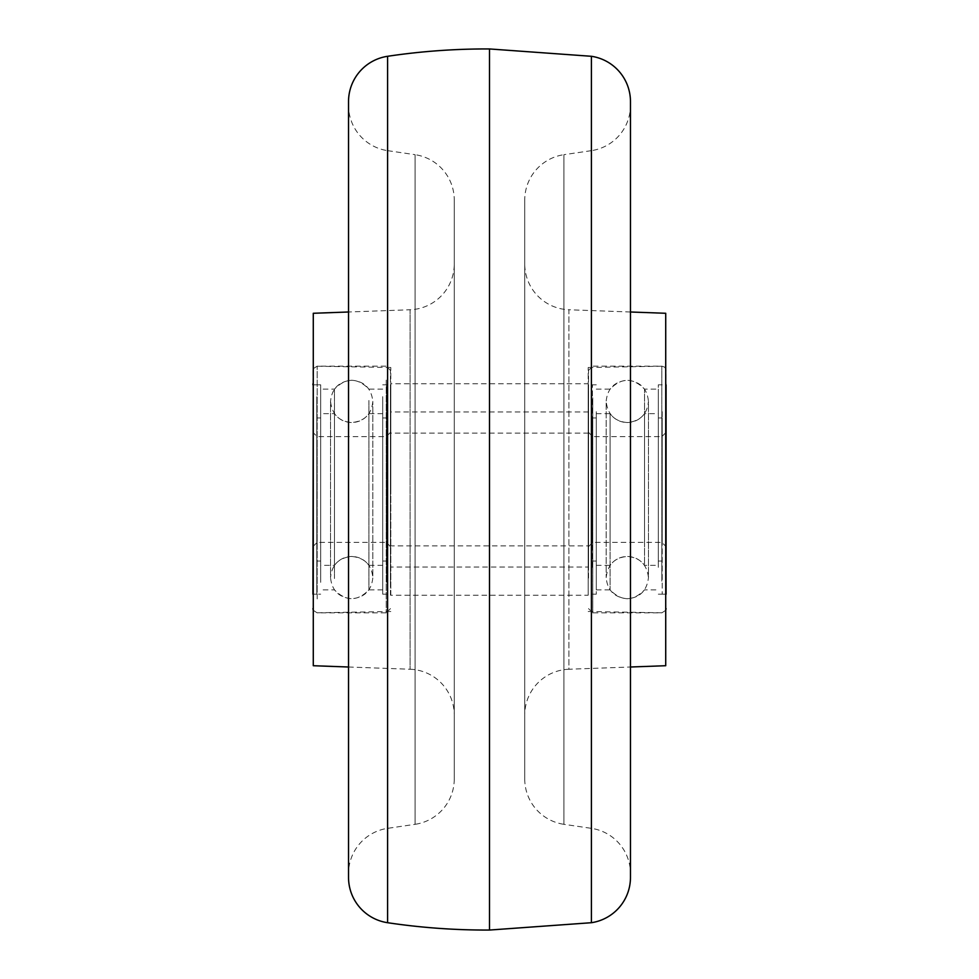 <?xml version="1.0" encoding="UTF-8"?>
<svg xmlns="http://www.w3.org/2000/svg" width="979" height="979" viewBox="0 0 979 979"><rect width="100%" height="100%" fill="white"/><g stroke="black" fill="none" stroke-linecap="round" stroke-linejoin="round"><path stroke-width="0.73" stroke-dasharray="4.89 3.67" d="M348.524 103.97A352.44 352.44 0 0 0 348.524 105.548A45.817 45.817 0 0 0 387.708 150.668L387.708 828.332L387.708 150.668L415.072 154.682L415.072 824.318L387.708 828.332A45.817 45.817 0 0 0 348.524 873.452L348.524 105.548L348.524 873.452A352.44 352.44 0 0 0 348.524 875.03L348.524 103.97M630.476 103.97A352.44 352.44 0 0 1 630.476 105.548A45.817 45.817 0 0 1 591.292 150.668L591.292 828.332L591.292 150.668L563.928 154.682L563.928 824.318L591.292 828.332A45.817 45.817 0 0 1 630.476 873.452L630.476 105.548L630.476 873.452A352.44 352.44 0 0 1 630.476 875.03L630.476 103.97M454.256 778.99A45.817 45.817 0 0 1 415.072 824.318L415.072 154.682A45.817 45.817 0 0 1 454.256 200.01L454.256 778.99L454.256 200.01M524.744 778.99A45.817 45.817 0 0 0 563.928 824.318L563.928 154.682A45.817 45.817 0 0 0 524.744 200.01L524.744 778.99L524.744 200.01M454.256 715.037L454.256 263.963L454.256 715.037A45.817 45.817 0 0 0 410.103 669.244L410.103 309.756A45.817 45.817 0 0 0 454.256 263.963M524.744 715.037L524.744 263.963L524.744 715.037A45.817 45.817 0 0 1 568.897 669.244L568.897 309.756A45.817 45.817 0 0 1 524.744 263.963M630.476 311.995L568.897 309.756L568.897 669.244L630.476 667.005M348.524 667.005L410.103 669.244L410.103 309.756L348.524 311.995M313.28 665.72L313.28 313.28M665.72 313.28L665.72 665.72M313.28 489.5L313.28 366.146L313.28 489.5M390.817 489.5L390.817 367.504L390.817 489.5M665.72 489.5L665.72 366.146L665.72 489.5M588.183 489.5L588.183 367.504L588.183 489.5M390.817 595.232L390.817 383.768L390.817 595.232L588.183 595.232L588.183 383.768L390.817 383.768M588.183 383.768L588.183 595.232M382.716 396.654L382.716 594.18L382.716 396.654M390.462 582.346L390.462 384.82L390.462 582.346M320.684 582.346L320.684 384.82L320.684 582.346M312.925 396.654L312.925 594.18L312.925 396.654M390.462 595.159L390.462 370.38L390.462 595.159M368.924 400.472L368.924 589.872L368.924 400.472M334.475 578.528L334.475 389.128L334.475 578.528M320.684 578.528L320.684 389.128L320.684 578.528M382.716 400.472L382.716 589.872L382.716 400.472M312.925 370.38L312.925 383.841M368.924 556.77L368.924 413.652L368.924 556.77M382.716 552.964L382.716 417.96L382.716 552.964M390.462 552.964L390.462 417.96L390.462 552.964M320.684 426.036L320.684 561.04L320.684 426.036M312.925 426.036L312.925 561.04L312.925 426.036M390.462 438.861L390.462 546.6L390.462 438.861M312.925 540.139L312.925 432.4L312.925 540.139M334.475 556.77L334.475 413.652L334.475 556.77M320.684 422.23L320.684 565.348L320.684 422.23M382.716 556.77L382.716 413.652L382.716 556.77M316.804 552.964L316.804 417.96L316.804 552.964M320.684 384.82L312.925 384.82L312.925 594.18L320.684 594.18M316.804 396.654L316.804 594.18L316.804 396.654M386.583 552.964L386.583 417.96L386.583 552.964M386.583 582.346L386.583 384.82L386.583 582.346M596.284 411.682L596.284 594.18L596.284 411.682M588.538 567.318L588.538 384.82L588.538 567.318M658.316 567.318L658.316 384.82L658.316 567.318M658.316 594.18L666.075 594.18L666.075 370.38M588.538 578.063L588.538 370.38L588.538 578.063M610.076 414.876L610.076 589.872L610.076 414.876M644.525 564.124L644.525 389.128L644.525 564.124M658.316 564.124L658.316 389.128L658.316 564.124M596.284 414.876L596.284 589.872L596.284 414.876M610.076 545.878L610.076 413.652L610.076 545.878M596.284 542.684L596.284 417.96L596.284 542.684M588.538 542.684L588.538 417.96L588.538 542.684M658.316 436.316L658.316 561.04L658.316 436.316M666.075 436.316L666.075 561.04L666.075 436.316M588.538 447.06L588.538 546.6L588.538 447.06M666.075 531.94L666.075 432.4L666.075 531.94M644.525 545.878L644.525 413.652L644.525 545.878M658.316 433.122L658.316 565.348L658.316 433.122M596.284 545.878L596.284 413.652L596.284 545.878M662.196 542.684L662.196 417.96L662.196 542.684M662.196 411.682L662.196 594.18L662.196 411.682M592.417 542.684L592.417 417.96L592.417 542.684M592.417 567.318L592.417 384.82L592.417 567.318M588.538 545.89L588.538 433.11L588.538 545.89L390.462 545.89L390.462 433.11L390.462 545.89M588.538 433.11L390.462 433.11M588.538 567.037L588.538 411.963L588.538 567.037L390.462 567.037L390.462 411.963L390.462 567.037M588.538 411.963L390.462 411.963M489.5 48.95L489.5 930.05M591.414 56.292L591.414 922.707M630.464 101.253L630.464 877.747M387.586 922.707L387.586 56.292M348.536 877.747L348.536 101.253M386.24 380.085L386.24 612.854L386.24 380.085M317.159 598.915L317.159 366.146L317.159 598.915M386.24 536.394L386.24 436.634L386.24 536.394M317.159 442.606L317.159 542.366L317.159 442.606M592.76 397.792L592.76 612.854L592.76 397.792M661.841 581.208L661.841 366.146L661.841 581.208M592.76 528.807L592.76 436.634L592.76 528.807M661.841 450.193L661.841 542.366L661.841 450.193M390.817 367.504L313.28 366.146M588.183 367.504L665.72 366.146M390.817 611.496L313.28 612.854M588.183 611.496L665.72 612.854M386.583 384.82L382.716 384.82M313.28 610.321L317.159 612.854L386.24 612.854L390.462 608.62M382.716 389.128L368.924 389.128C357.445 377.417 345.954 377.417 334.475 389.128L320.684 389.128M382.716 589.872L368.924 589.872C357.445 601.583 345.954 601.583 334.475 589.872L320.684 589.872M313.28 368.679L317.159 366.146L386.24 366.146L390.462 370.38M386.583 594.18L382.716 594.18M382.716 565.348L368.924 565.348C364.616 559.609 358.877 556.647 351.694 556.464C364.543 557.712 371.592 564.761 372.84 577.61L372.84 401.39L372.84 577.61C371.592 590.459 364.543 597.508 351.694 598.756C338.856 597.508 331.808 590.459 330.547 577.61L330.547 401.39C331.808 388.541 338.856 381.492 351.694 380.244C364.298 381.259 371.347 388.308 372.84 401.39C371.592 414.239 364.543 421.288 351.694 422.536C339.089 421.521 332.04 414.472 330.547 401.39L330.547 577.61C331.808 564.761 338.856 557.712 351.694 556.464C344.522 556.647 338.783 559.609 334.475 565.348L320.684 565.348M382.716 413.652L368.924 413.652C364.616 419.391 358.877 422.353 351.694 422.536C344.522 422.353 338.783 419.391 334.475 413.652L320.684 413.652M382.716 561.04L386.583 561.04M320.684 561.04L316.804 561.04M312.925 546.6L317.159 542.366L386.24 542.366L390.462 546.6M390.462 432.4L386.24 436.634L317.159 436.634L312.925 432.4M320.684 417.96L316.804 417.96M382.716 417.96L386.583 417.96M312.925 594.18L316.804 594.18M312.925 384.82L316.804 384.82M592.417 594.18L596.284 594.18M665.72 368.679L664.46 367.052L661.841 366.146L592.76 366.146L588.538 370.38M596.284 589.872L610.076 589.872C621.555 601.583 633.046 601.583 644.525 589.872L658.316 589.872M596.284 389.128L610.076 389.128C621.555 377.417 633.046 377.417 644.525 389.128L658.316 389.128M665.72 610.321L661.841 612.854L592.76 612.854L588.538 608.62M662.196 384.82L658.316 384.82M592.417 384.82L596.284 384.82M596.284 413.652L610.076 413.652C614.384 419.391 620.123 422.353 627.306 422.536C614.702 421.521 607.653 414.472 606.16 401.39L606.16 577.61L606.16 401.39C607.408 388.541 614.457 381.492 627.306 380.244C640.144 381.492 647.192 388.541 648.453 401.39L648.453 577.61C646.96 590.692 639.911 597.741 627.306 598.756C614.457 597.508 607.408 590.459 606.16 577.61C607.653 564.528 614.702 557.479 627.306 556.464C639.911 557.479 646.96 564.528 648.453 577.61L648.453 401.39C647.192 414.239 640.144 421.288 627.306 422.536C634.478 422.353 640.217 419.391 644.525 413.652L658.316 413.652M596.284 565.348L610.076 565.348C614.384 559.609 620.123 556.647 627.306 556.464C634.478 556.647 640.217 559.609 644.525 565.348L658.316 565.348M596.284 417.96L592.417 417.96M658.316 417.96L662.196 417.96M666.075 432.4L661.841 436.634L592.76 436.634L588.538 432.4M588.538 546.6L592.76 542.366L661.841 542.366L666.075 546.6M658.316 561.04L662.196 561.04M596.284 561.04L592.417 561.04M666.075 594.18L662.196 594.18"/><path stroke-width="1.47" d="M489.5 48.95A669.636 669.636 0 0 0 387.586 56.292A45.817 45.817 0 0 0 348.536 101.253A352.44 352.44 0 0 0 348.524 103.97L348.524 875.03A352.44 352.44 0 0 0 348.536 877.747A45.817 45.817 0 0 0 387.586 922.707A669.636 669.636 0 0 0 489.5 930.05L489.5 48.95L591.414 56.292A45.817 45.817 0 0 1 630.464 101.253A352.44 352.44 0 0 1 630.476 103.97L630.476 875.03A352.44 352.44 0 0 1 630.464 877.747L630.464 101.253M489.5 930.05L591.414 922.707A45.817 45.817 0 0 0 630.464 877.747M630.476 667.005L665.72 665.72L665.72 313.28L630.476 311.995M348.524 311.995L313.28 313.28L313.28 665.72L348.524 667.005M312.925 383.841L312.925 384.82M312.925 594.18L313.28 368.679M665.72 368.679L666.075 594.18M666.075 567.318L666.075 384.82L666.075 567.318M387.586 56.292L387.586 922.707M348.536 101.253L348.536 877.747M591.414 922.707L591.414 56.292M313.28 610.321L312.925 608.62M665.72 610.321L666.075 608.62"/></g></svg>
